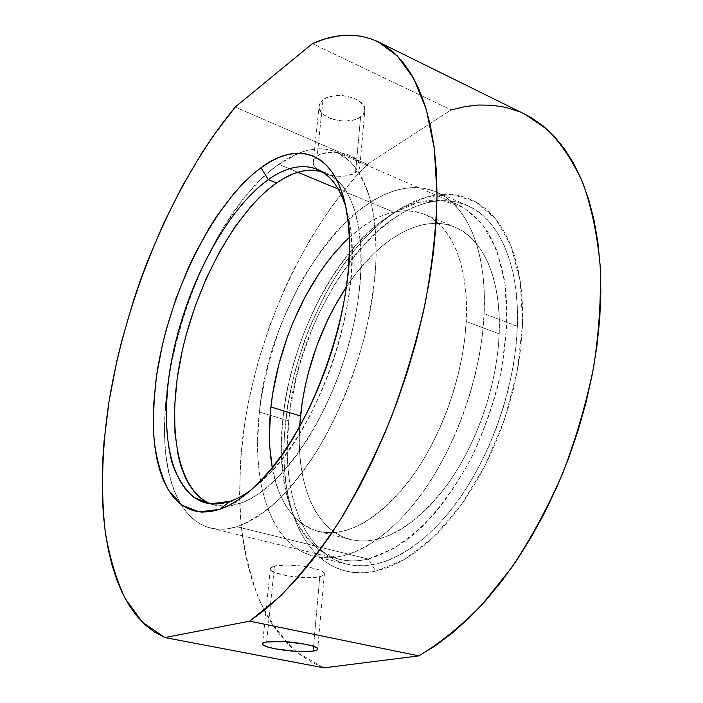 <?xml version="1.0" encoding="UTF-8"?>
<svg xmlns="http://www.w3.org/2000/svg" width="703" height="703" viewBox="0 0 703 703"><rect width="100%" height="100%" fill="white"/><g stroke="black" fill="none" stroke-linecap="round" stroke-linejoin="round"><path stroke-width="0.53" stroke-dasharray="3.52 2.64" d="M394.55 212.447L418.513 202.359L441.976 200.452L463.699 207.526L482.337 223.976L496.538 249.635L505.062 283.599L506.951 324.136L501.757 368.767C494.824 399.638 484.692 429.366 471.361 457.943C456.572 484.885 440.192 507.812 422.231 526.732L394.954 547.936L368.275 559.061L375.754 571.126L404.04 559.746L432.986 537.69L460.702 505.677L485.167 465.421L504.508 419.55L517.25 371.316L522.566 324.206L520.299 281.49L510.984 245.786L495.677 218.923L475.72 201.796L452.6 194.546L427.74 196.708L402.432 207.411L394.55 212.447L338.275 189.072L394.55 212.447C343.099 243.045 299.425 320.427 285.822 396.87C278.599 440.473 280.699 482.504 293.116 514.438C300.199 529.429 309.258 541.503 320.313 550.669L339.285 559.307C348.266 561.504 357.932 561.425 368.275 559.061C382.423 554.852 396.879 547.215 411.642 536.161L433.329 515.097C447.354 498.128 460.219 478.717 471.915 456.853C482.662 433.962 491.406 410.148 498.128 385.411C506.591 348.275 508.77 312.369 504.772 281.622C501.046 262.21 495.351 245.549 487.68 231.621C479.068 219.468 469.173 210.478 457.996 204.661C438.022 196.796 416.87 199.397 394.55 212.447L402.432 207.411L391.509 214.503L380.789 222.913L370.367 232.552L360.288 243.3L350.63 255.057L341.447 267.729L332.791 281.209L324.707 295.392L310.436 325.471L304.329 341.166L294.355 373.363L287.571 405.974L284.223 438.154L283.889 453.822L284.487 469.042L286.016 483.717L288.502 497.715L291.956 510.914L296.376 523.19L301.745 534.412L308.072 544.456L315.322 553.173L323.477 560.458L332.475 566.161L342.282 570.186L352.827 572.418L364.013 572.752L375.754 571.126L387.933 567.47L400.429 561.759L413.1 553.99L425.79 544.184L438.338 532.408L450.588 518.761L462.346 503.374L473.462 486.432L483.769 468.136L493.111 448.716L501.344 428.435L508.357 407.573L514.042 386.43L518.331 365.296L521.178 344.461L522.566 324.206L522.487 304.803L520.985 286.49L518.102 269.477L513.928 253.941L508.533 240.039L502.039 227.886L494.552 217.561L486.186 209.116L477.073 202.569L467.346 197.93L457.108 195.17L446.493 194.23L435.614 195.074L424.577 197.605L413.478 201.743L402.432 207.411L387.432 217.526C313.327 273.731 265.347 417.072 290.682 506.564C302.826 551.688 334.066 580.327 375.754 571.126L368.275 559.061L236.849 526.723L368.275 559.061C328.925 568.323 299.25 541.591 287.72 498.655C263.572 413.54 309.786 275.479 380.305 222.06L394.55 212.447M250.813 490.193L266.419 476.819C319.531 427.556 362.906 297.975 350.156 226.665L345.744 206.594C356.887 242.35 352.801 302.149 333.407 360.156C313.977 418.136 281.235 468.356 250.813 490.193M319.777 576.662C323.037 575.906 324.575 574.878 324.391 573.578C324.768 568.156 286.965 562.462 274.46 566.135L266.639 641.953L274.46 566.135L286.525 565.001L302.422 566.073L316.535 568.982L322.422 571.442L324.417 573.876L322.282 575.898L312.396 577.567L302.835 577.558L287.474 575.862L275.295 572.69L271.007 570.23L270.33 569.043L270.69 567.927L274.46 566.135C271.525 566.899 270.154 567.883 270.339 569.096C270.339 574.562 306.719 580.072 319.777 576.662L313.538 646.329L319.777 576.662M317.176 156.189C328.538 147.287 360.788 154.581 359.918 165.723C359.945 168.36 358.495 170.636 355.569 172.56L360.56 116.926C363.442 114.861 364.883 112.436 364.883 109.65C365.806 97.849 334.206 90.371 322.976 99.87L317.176 156.189L313.661 160.275L313.213 162.586L313.652 164.95L314.97 167.279L319.962 171.488L327.387 174.608L336.157 176.198L344.988 176.022L352.59 174.098L357.836 170.706L359.303 168.597L359.91 166.312L359.611 163.94L356.377 159.309L350.041 155.416L345.999 153.957L336.948 152.296L327.844 152.507L320.12 154.563L317.176 156.189L322.976 99.87L325.884 98.13L333.477 95.898L342.423 95.599L346.957 96.206L355.252 98.815L358.679 100.696L363.442 105.265L364.866 110.274L362.801 114.941L357.625 118.579L354.101 119.844L345.876 121.03L341.465 120.925L332.862 119.308L328.986 117.867L322.8 113.956L319.452 109.176L319.03 106.671L319.487 104.229L322.976 99.87L320.014 103.104L319.03 106.794C318.248 118.649 348.925 126.022 360.56 116.926L355.569 172.56C343.785 181.058 312.51 173.887 313.213 162.692L314.188 159.221L317.176 156.189M278.713 164.335L298.678 153.175C312.264 147.7 324.883 147.366 336.535 152.156L350.648 161.954C358.961 171.646 365.63 184.643 370.657 200.935C374.567 219.002 376.333 239.6 375.938 262.729C374.224 286.965 370.279 312.229 364.075 338.512C352.95 378.75 337.66 415.526 318.213 448.839C305.023 469.332 291.411 486.696 277.369 500.949C263.379 513.164 249.873 521.758 236.849 526.723L226.753 528.937L217.218 529.157L208.352 527.478L200.206 523.972L192.833 518.752L186.269 511.933L180.548 503.638L175.688 493.998L171.708 483.128L168.597 471.168L166.356 458.242L164.977 444.481L164.44 430.008L165.855 399.383L167.745 383.469L173.799 350.982L177.894 334.619L188.088 302.176L200.715 270.778L215.487 241.234L223.572 227.421L240.909 202.183L250.057 190.988L259.451 180.873L269.029 171.954L278.713 164.335L288.441 158.113L298.125 153.395L307.677 150.284L317.009 148.86L326.025 149.203L334.619 151.382L342.695 155.451L350.138 161.444L356.843 169.37L362.713 179.212L367.634 190.926L371.518 204.432L374.286 219.635L375.859 236.375L376.193 254.486L375.244 273.757L373.003 293.959L369.479 314.812L364.708 336.043L358.741 357.361L351.649 378.469L343.547 399.058L334.54 418.847L324.768 437.574L314.382 454.99L303.52 470.887L292.334 485.079L280.998 497.416L269.636 507.812L258.414 516.178L247.438 522.478L236.849 526.723C227.385 529.605 218.659 530.071 210.689 528.12C198.492 524.93 188.624 517.065 181.075 504.517C133.728 427.529 194.371 222.71 278.713 164.335L297.8 172.261L278.713 164.335M206.972 502.223L214.257 505.062L222.148 506.292L230.593 505.826L239.521 503.62C276.929 491.819 324.215 427.609 346.948 350.63C369.848 273.678 363.214 202.086 336.649 179.687L326.007 172.912L321.57 171.383L325.797 172.824L332.818 176.673L339.259 182.191L345.032 189.388L350.05 198.246L354.233 208.712L357.511 220.716L359.795 234.152L361.061 248.888L361.245 264.785L360.331 281.648L358.302 299.276L355.182 317.457L350.99 335.937L345.779 354.488L339.611 372.845L332.572 390.771L324.76 408.03L316.288 424.384L307.273 439.63L297.835 453.593L288.116 466.107L278.23 477.056L268.309 486.335L258.484 493.875L248.853 499.64L239.521 503.62L234.468 502.329L239.521 503.62L227.35 506.204L214.775 505.202L210.311 503.752M230.25 501.248L234.468 502.329L230.25 501.248M366.491 165.108C300.989 232.728 254.644 338.811 242.368 440.596C239.618 469.604 239.222 497.794 241.164 525.159C244.512 551.785 250.461 576.442 259.003 599.132C269.073 620.354 281.833 638.157 297.281 652.542L323.995 667.85L311.693 662.235L300.304 654.897L289.882 645.96L280.435 635.556L271.973 623.816L264.513 610.881L258.054 596.856L252.57 581.873L248.08 566.038L244.539 549.474L241.946 532.268L240.285 514.526L239.521 496.336L240.628 458.962L245.083 420.789L248.511 401.58L257.667 363.275L269.724 325.551L284.522 288.933L292.896 271.191L311.473 237.201L332.317 205.654L343.521 190.988L355.208 177.156L367.335 164.247L451.203 109.923L312.413 43.648L451.203 109.923C477.038 101.944 501.661 103.403 525.088 114.299M367.335 164.247L235.206 107.049L367.335 164.247L451.203 109.923M518.691 111.443L524.956 114.237M517.364 326.359L484.13 313.617C481.485 374.339 456.555 446.001 421.422 494.174C386.202 542.382 344.813 563.868 314.311 556.381C270.268 545.713 251.05 481.81 259.372 412.028L288.696 420.833C281.086 489.886 301.701 553.305 346.939 564.245C378.267 571.934 420.28 551.082 455.614 503.884C490.861 456.704 515.387 386.307 517.364 326.359L516.011 345.823L513.252 365.832L509.121 386.132L503.647 406.439L496.916 426.475L489.016 445.948L480.052 464.613L470.175 482.205L459.507 498.506L448.224 513.322L436.466 526.485L424.41 537.865L412.222 547.356L400.033 554.913L388.003 560.484L376.272 564.087L364.945 565.739L354.145 565.502L343.96 563.437L334.479 559.641L325.761 554.21L317.861 547.25L310.823 538.893L304.671 529.254L299.443 518.454L295.137 506.626L291.771 493.893L289.328 480.377L287.817 466.194L287.219 451.467L288.696 420.833L290.734 405.139L297.29 373.539L301.745 357.836L312.879 327.115L319.478 312.299L334.558 284.249L351.869 258.959L361.228 247.597L370.991 237.227L381.088 227.948L391.448 219.854L402.019 213.053L412.696 207.64L423.408 203.703L434.059 201.33L444.542 200.601L454.762 201.585L464.604 204.327L473.954 208.888L482.697 215.267L490.712 223.475L497.873 233.493L504.086 245.25L509.218 258.686L513.199 273.669L515.923 290.067L517.329 307.694L517.364 326.359C519.71 263.581 498.067 218.079 467.082 205.338C392.74 174.133 298.221 304.452 288.696 420.833L259.372 412.028L257.526 442.978L257.913 457.838L259.205 472.152L261.402 485.782L264.521 498.612L268.555 510.527L273.52 521.389L279.381 531.073L286.147 539.456L293.766 546.424L302.202 551.837L311.42 555.59L321.341 557.584L331.895 557.725L342.985 555.95L354.505 552.189L366.342 546.424L378.372 538.665L390.429 528.92L402.38 517.276L414.058 503.823L425.306 488.69L435.957 472.056L445.869 454.112L454.876 435.104L462.873 415.271L469.718 394.901L475.325 374.26L479.631 353.644L482.566 333.345L484.13 313.617L484.314 294.724L483.146 276.903L480.667 260.356L476.95 245.25L472.065 231.753L466.124 219.951L459.217 209.942L451.467 201.77L442.987 195.452L433.883 190.996L424.287 188.378L414.295 187.552L404.032 188.457L393.592 191.014L383.073 195.153L372.572 200.786L362.168 207.816L351.948 216.129L341.974 225.645L332.317 236.252L323.037 247.851L305.84 273.616L298.019 287.58L284.153 317.158L278.186 332.581L268.361 364.189L261.56 396.167L259.372 412.028C270.189 294.513 363.882 161.725 436.291 191.972C466.467 204.353 487.179 250.022 484.13 313.617L517.364 326.359M349.259 237.57C375.314 213.598 400.323 205.83 424.296 214.248C451.159 224.916 469.209 265.541 466.203 321.464L499.192 333.863C501.573 278.652 482.68 238.185 455.096 227.201C420.939 212.763 377.151 240.268 346.43 286.798L356.333 273.089L373.24 254.143L382.133 246.12L391.255 239.161L400.525 233.37L409.867 228.826L419.216 225.593L428.479 223.756L437.565 223.361L446.387 224.459L454.859 227.104L462.873 231.313L470.325 237.087L477.126 244.424L483.181 253.291L488.392 263.625L492.68 275.365L495.958 288.397L498.172 302.589L499.253 317.809L499.192 333.863L466.203 321.464C463.593 374.277 441.853 436.132 411.369 477.794C378.337 519.912 347.264 537.769 318.151 531.371C293.933 523.665 278.643 502.399 272.263 467.574L275.919 482.856L279.566 493.163L284.021 502.513L289.267 510.8L295.278 517.918L302.026 523.753L309.469 528.217L317.571 531.222L326.254 532.681L335.454 532.523L345.085 530.712L355.059 527.206L365.279 521.986L375.622 515.071L385.973 506.494L396.211 496.318L406.185 484.622L415.781 471.546L424.858 457.214L433.303 441.8L440.983 425.5L447.802 408.531L453.663 391.096L458.479 373.442L462.205 355.797L464.788 338.398L466.203 321.464L466.467 305.207L465.579 289.829L463.585 275.497L460.527 262.368L456.467 250.558L451.484 240.18L445.658 231.313L439.085 224.002L431.853 218.282L424.067 214.151L415.816 211.612L407.195 210.636L398.302 211.172L389.225 213.176L380.051 216.577L370.859 221.313L361.737 227.297L349.259 237.57M299.645 426.563L299.293 442.943L299.9 455.869L301.323 468.286L303.555 480.087L306.622 491.16L310.506 501.397L315.199 510.694L320.682 518.946L326.939 526.037L333.925 531.881L341.614 536.363L349.945 539.412L358.846 540.941L368.258 540.879L378.091 539.183L388.258 535.818L398.636 530.765L409.12 524.043L419.586 515.677L429.902 505.729L439.946 494.297L449.577 481.485L458.672 467.433L467.091 452.319L474.727 436.317L481.476 419.629L487.232 402.494L491.933 385.112L495.518 367.731L497.944 350.577L499.192 333.863C497.162 386.017 475.755 446.8 445.157 487.61C411.967 528.849 380.428 546.169 350.542 539.57C314.566 530.537 296.165 482.214 299.645 426.563M266.419 476.819L257.86 483.602M350.156 226.665L347.405 216.102M324.391 573.578L317.738 648.878M359.918 165.723L364.883 109.65M336.535 152.156L457.996 204.661M317.387 169.291L326.007 172.912M205.715 502.909L214.775 505.202M210.689 528.12L339.285 559.307M313.213 162.692L319.03 106.794M270.339 569.096L262.571 643.561M287.72 498.655L290.682 506.564M380.305 222.06L387.432 217.526M346.939 564.245L314.311 556.381M424.296 214.248L455.096 227.201M318.151 531.371L350.542 539.57M467.082 205.338L436.291 191.972"/><path stroke-width="1.05" d="M230.25 501.248C236.867 498.972 243.721 495.281 250.813 490.193C243.721 495.281 236.867 498.972 230.25 501.248C221.331 504.253 213.158 504.807 205.715 502.909C168.711 492.61 157.903 425.807 172.745 354.646C187.569 283.291 226.243 209.863 268.318 179.625L261.05 167.701C299.258 138.878 338.433 152.586 347.405 216.102C360.982 291.807 314.276 431.326 257.86 483.602C244.53 496.687 231.779 505.281 219.626 509.376L230.25 501.248L219.626 509.376L210.311 511.67L201.524 512.092L193.351 510.712L185.838 507.61L179.045 502.882L173 496.626L167.745 488.954L163.289 479.982L159.643 469.832L156.822 458.628L154.809 446.484L153.597 433.531L153.553 405.622L156.532 375.815L162.367 344.98L166.295 329.435L175.996 298.582L187.965 268.713L194.705 254.398L209.512 227.482L217.491 215.083L234.354 192.912L243.124 183.334L252.052 174.898L261.05 167.701L270.075 161.848L279.021 157.428L287.835 154.528L296.411 153.236L304.671 153.614L312.519 155.732L319.856 159.625L326.587 165.328L332.616 172.833L337.853 182.139L342.212 193.184L345.595 205.9L347.941 220.188L349.198 235.909L349.303 252.904L348.24 270.963L345.99 289.882L342.581 309.408L338.038 329.294L332.405 349.259L325.761 369.031L318.204 388.337L309.838 406.914L300.779 424.524L291.165 440.922L281.121 455.931L270.804 469.367L260.338 481.098L249.864 491.019L239.503 499.06L229.389 505.185L219.626 509.376L199.125 511.881L181.866 505.097L168.448 490.132C161.479 476.59 156.734 460.219 154.194 441.027C152.894 420.666 153.676 398.935 156.532 375.815C168.553 294.144 212.271 203.835 261.05 167.701L268.318 179.625C286.059 167.068 302.422 163.623 317.387 169.291C329.944 174.52 339.391 186.954 345.744 206.594C332.519 163.351 300.137 156.646 268.318 179.625L276.56 182.973L268.318 179.625C221.876 213.027 180.082 298.634 169.019 375.991C164.827 408.882 165.741 439.111 172.182 463.268C177.472 478.128 184.801 489.578 194.177 497.636L210.724 503.805L230.25 501.248M313.107 651.119L313.538 646.329L313.107 651.119L317.22 649.915L317.774 649.106L317.255 648.184L313.107 646.18L305.348 644.22L284.161 641.602L266.639 641.953C279.293 639.458 318.002 644.748 317.738 648.878C317.958 649.871 316.412 650.618 313.107 651.119C299.873 653.386 262.667 648.28 262.518 644.106C262.298 643.175 263.669 642.454 266.639 641.953L262.843 643.227L262.509 644.062L263.23 644.994L267.667 646.971L275.409 648.869L295.858 651.373L313.107 651.119M338.275 189.072L297.8 172.261L338.275 189.072M206.972 502.223L200.364 497.856L194.459 492.038L189.283 484.885L184.871 476.502L181.225 467.003L178.36 456.484L174.95 432.89L174.608 406.598L177.191 378.478L182.552 349.356L186.216 334.681L195.355 305.559L206.708 277.404L219.986 250.971L234.872 227.016L251.006 206.304L259.398 197.402L267.94 189.599L276.56 182.973L285.19 177.631L293.757 173.659L302.185 171.119L310.392 170.091L321.57 171.383C307.545 167.964 292.545 171.831 276.56 182.973C235.136 212.297 197.068 283.028 181.787 352.801C166.532 422.398 175.592 489.024 210.311 503.752M524.956 114.237L531.178 117.594L543.041 125.837L554.166 136.233L564.412 148.764L573.648 163.448L581.733 180.223L588.552 199.028L593.973 219.758L597.884 242.263L600.204 266.367L600.854 291.859L599.773 318.503L596.935 346.017L592.348 374.101L586.03 402.45L578.051 430.719L568.481 458.593L557.453 485.747L545.08 511.872L531.53 536.679L516.977 559.896L501.599 581.311L485.58 600.722L469.112 617.972L452.38 632.964L435.57 645.609L418.847 655.873L323.995 667.85L164.915 637.551L142.472 622.296L125.055 598.332C115.881 578.692 109.237 556.205 105.125 530.879C100.757 491.01 102.04 447.996 108.965 401.835C126.478 294.996 173.448 182.218 235.206 107.049L212.719 136.628L202.025 152.683L181.884 186.91L163.588 223.449L147.331 261.727L140.02 281.358L133.28 301.218L121.61 341.403L116.724 361.597L108.965 401.835L104.044 441.422L102.7 460.781L102.41 498.207L103.499 516.09L105.459 533.296L108.297 549.702L112.049 565.203L116.724 579.676L122.357 593.007L128.939 605.046L136.487 615.661L145.011 624.712L154.484 632.059L164.915 637.551L249.653 621.171L265.251 609.536L281.103 595.318L297.061 578.569L312.958 559.36L328.617 537.83L343.837 514.148L358.451 488.532L372.256 461.247L385.077 432.591L396.756 402.889L407.134 372.493L416.097 341.772L423.54 311.086L429.384 280.822L433.593 251.314L436.141 222.886L437.038 195.847L436.335 170.451L434.085 146.927L430.368 125.45L425.28 106.162L418.926 89.149L411.431 74.492L402.916 62.198L393.504 52.259L383.32 44.658L372.485 39.324L361.114 36.187L349.321 35.15L337.212 36.125L324.883 38.99L312.413 43.648L235.206 107.049L312.413 43.648C335.797 33.076 357.678 32.443 378.047 41.749L397.362 55.95L413.724 78.516L426.308 109.536L434.313 148.649L437.046 195.021C436.15 229.116 432.178 265.295 425.13 303.573C416.334 342.405 404.831 380.877 390.622 418.979C375.094 456.115 357.88 490.466 338.978 522.013C319.496 551.372 299.636 576.355 279.39 596.97L249.653 621.171L418.847 655.873L323.995 667.85L164.915 637.551L249.653 621.171L418.847 655.873C440.043 643.148 461.115 626.065 482.065 604.624L512.092 567.022C531.029 538.445 547.901 507.215 562.725 473.321C576.029 438.452 586.328 403.056 593.64 367.142C599.061 331.605 601.241 297.756 600.16 265.585C597.278 234.96 591.592 207.605 583.086 183.536C573.209 161.637 561.372 143.702 547.575 129.73L525.088 114.299L378.161 41.802M367.335 164.247L366.491 165.108M451.203 109.923L465.026 106.61L478.778 105.011L492.381 105.23L505.721 107.348L518.691 111.443M270.91 406.975C277.659 343.741 308.969 274.565 349.259 237.57L335.428 251.911L327.22 262.052L319.39 272.992L305.04 296.965L292.738 323.09L287.448 336.728L278.766 364.699L272.808 392.968L270.91 406.975L300.48 415.965L270.91 406.975C268.528 428.804 268.977 449.006 272.263 467.574L269.829 447.284L269.407 434.234L270.91 406.975M346.43 286.798C321.06 325.858 305.743 368.908 300.48 415.965L299.645 426.563L302.237 402.107L304.742 388.144L307.976 374.172L316.517 346.561L327.624 320.023L334.048 307.387L346.43 286.798M262.571 643.561L262.518 644.106"/></g></svg>
